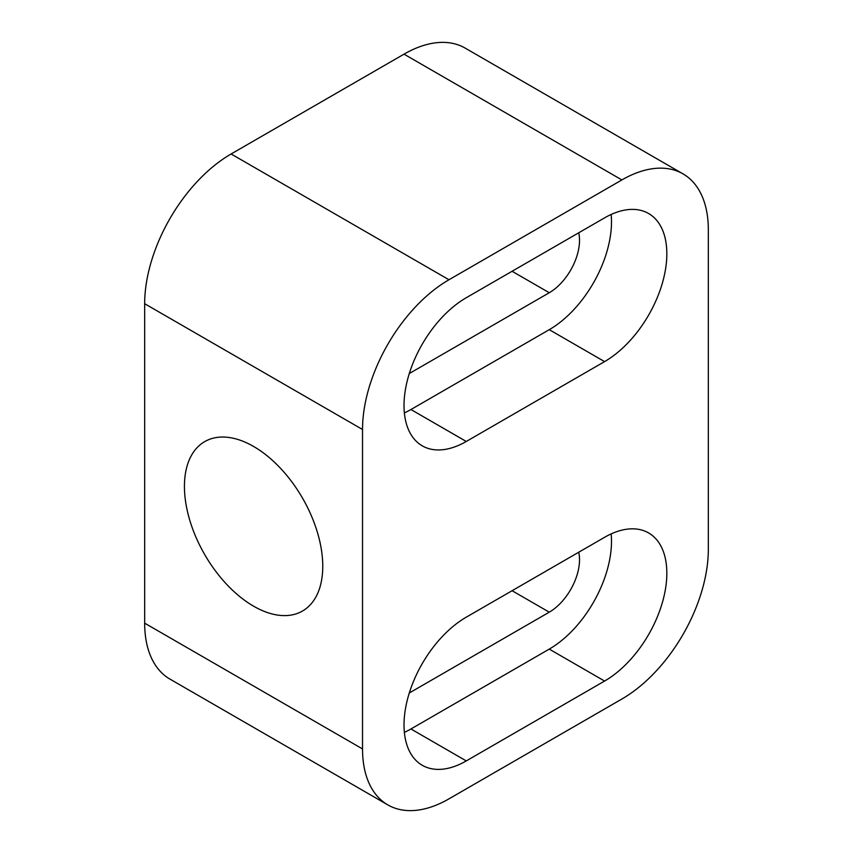 <?xml version="1.0" encoding="UTF-8"?>
<svg xmlns="http://www.w3.org/2000/svg" width="853" height="853" viewBox="0 0 853 853"><rect width="100%" height="100%" fill="white"/><g stroke="black" fill="none" stroke-linecap="round" stroke-linejoin="round"><path stroke-width="1.28" d="M578.718 552.243A42.789 24.705 120 0 1 549.257 612.177L410.943 692.039A42.789 24.705 120 0 1 409.312 692.924M611.153 533.914A88.03 50.828 -60 0 1 549.257 649.112L410.943 728.974A88.03 50.828 -60 0 1 404.375 732.364M466.271 617.167A88.03 50.828 120 0 0 408.758 694.737A88.03 50.828 120 0 0 422.256 765.28A88.03 50.828 120 0 0 466.271 760.919L604.585 681.057A88.03 50.828 120 0 0 662.099 603.487A88.03 50.828 120 0 0 648.6 532.944A88.03 50.828 120 0 0 604.585 537.305L466.271 617.167M362.525 429.496A122.256 70.586 -60 0 1 448.977 279.752L621.88 179.93A122.256 70.586 -60 0 1 683.008 173.873A122.256 70.586 -60 0 1 708.331 229.841L708.331 549.289A122.256 70.586 -60 0 1 621.88 699.023L448.977 798.845A122.256 70.586 -60 0 1 387.848 804.901A122.256 70.586 -60 0 1 362.525 748.934L362.525 429.496L144.669 303.711L144.669 623.159A122.256 70.586 120 0 0 169.992 679.127L387.848 804.901M604.585 361.608A88.03 50.828 120 0 0 662.099 284.038A88.03 50.828 120 0 0 648.6 213.506A88.03 50.828 120 0 0 604.585 217.867L466.271 297.718A88.03 50.828 120 0 0 408.758 375.299A88.03 50.828 120 0 0 422.256 445.831A88.03 50.828 120 0 0 466.271 441.47L604.585 361.608L549.257 329.674L410.943 409.525A88.03 50.828 -60 0 1 404.375 412.916M683.008 173.873L465.152 48.099A122.256 70.586 120 0 0 404.023 54.155L231.12 153.977A122.256 70.586 120 0 0 144.669 303.711M253.597 446.46A97.807 56.469 -120 0 0 204.699 441.619A97.807 56.469 -120 0 0 189.697 519.999A97.807 56.469 -120 0 0 253.597 606.184A97.807 56.469 -120 0 0 302.506 611.025A97.807 56.469 -120 0 0 317.497 532.656A97.807 56.469 -120 0 0 253.597 446.46M409.312 373.486A42.789 24.705 120 0 0 410.943 372.59L549.257 292.739A42.789 24.705 120 0 0 578.718 232.805M611.153 214.476A88.03 50.828 -60 0 1 549.257 329.674M549.257 612.177L512.088 590.713M409.803 691.378L410.943 692.039M410.943 728.974L466.271 760.919M448.977 279.752L231.12 153.977M404.023 54.155L621.88 179.93M144.669 623.159L362.525 748.934M409.803 371.94L410.943 372.59M512.088 271.275L549.257 292.739M410.943 409.525L466.271 441.47M604.585 681.057L549.257 649.112"/></g></svg>
